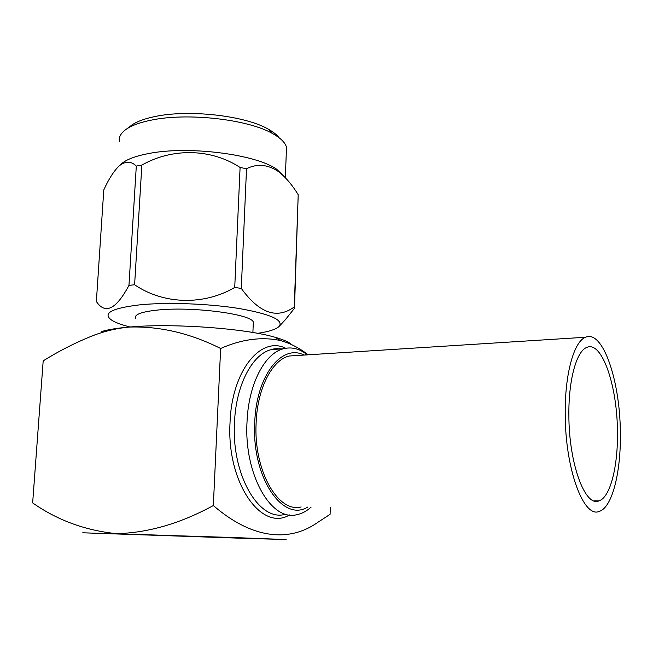 <?xml version="1.0" encoding="UTF-8"?>
<svg xmlns="http://www.w3.org/2000/svg" width="653" height="653" viewBox="0 0 653 653"><rect width="100%" height="100%" fill="white"/><g stroke="black" fill="none" stroke-linecap="round" stroke-linejoin="round"><path stroke-width="0.98" d="M568.877 415.251C568.845 463.654 585.227 507.495 599.038 500.851C610.441 497.292 618.154 465.744 617.444 430.996C617.142 385.237 601.854 340.621 586.876 347.388C576.623 350.865 568.453 379.752 568.877 415.251M620.342 431.935C619.975 380.242 602.711 329.545 585.619 337.242C574.069 341.184 564.763 373.753 565.229 414.067C565.155 469.164 583.823 518.857 599.413 511.332C612.449 507.275 621.166 471.278 620.342 431.935M297.474 355.485L289.181 356.007C272.146 359.909 257.29 388.388 256.115 423.079C253.503 470.429 277.974 513.242 301.147 506.965M229.595 537.811L103.125 533.436L229.595 537.811M131.963 534.227L263.82 538.766L131.963 534.227M253.242 324.272L253.323 322.149C251.862 314.183 192.782 306.33 157.863 310.028C141.677 311.726 134.208 314.468 135.44 318.24M130.094 326.99C122.168 325.006 116.25 322.868 112.34 320.59C101.68 313.546 110.912 308.281 140.036 304.812C167.437 302.11 208.821 303.645 238.876 308.469C269.926 313.962 283.426 319.856 279.394 326.133C276.529 329.194 269.273 331.593 257.633 333.34M136.306 166.082L141.856 165.103L134.608 284.757L128.968 285.369L136.306 166.082C131.082 160.956 125.311 160.94 119.009 166.033C113.646 171.355 108.569 179.33 103.786 189.95L96.366 301.523C105.272 314.77 116.144 309.391 128.968 285.369M120.478 164.646L121.123 164.042C126.266 159.512 135.571 155.977 149.047 153.463C188.627 145.627 255.943 154.337 276.611 169.2L284.43 176.759M286.292 152.729L286.496 147.235C285.247 142.648 280.733 138.158 272.938 133.775C248.728 119.434 187.542 112.324 151.023 120.193C140.354 122.364 132.249 125.27 126.715 128.919C120.919 132.853 118.503 137.114 119.466 141.693M129.727 126.649L132.257 124.747C137.465 121.311 145.039 118.568 154.981 116.536C189.003 109.157 245.732 115.777 268.448 129.261C273.313 131.988 276.839 134.796 279.035 137.693M311.114 507.112C306.608 511.201 301.8 513.731 296.682 514.719C271.142 521.551 244.042 474.527 246.997 422.377C248.344 384.25 264.791 353.077 283.524 348.751C290.903 346.898 298.037 348.327 304.943 353.053L307.359 354.857M307.751 507.063C282.716 522.735 251.617 477.172 254.727 422.817C256.139 375.524 281.925 343.486 304.029 355.069M94.195 334.948L91.387 336.238C74.711 343.005 58.648 351.208 43.188 360.864L32.65 502.9C57.374 520.245 85.355 530.497 116.593 533.664C148.329 532.807 180.579 523.437 213.343 505.536L220.641 348.49C241.643 339.234 261.526 336.564 280.3 340.482C290.193 343.258 299.482 348.033 308.167 354.808M330.287 507.389L330.091 514.311L317.905 522.286C287.402 543.876 249.83 537.199 213.343 505.536M91.387 336.246C103.566 331.398 116.169 328.337 129.196 327.063C159.83 326.116 190.309 333.259 220.641 348.49M101.509 331.577C107.892 329.618 117.124 328.116 129.196 327.063C172.172 323.031 245.585 328.394 275.288 337.34C283.745 339.756 289.197 342.188 291.646 344.629M241.757 538.26L82.751 532.799L232.117 537.492L286.145 539.541L241.757 538.26M134.608 284.757C163.34 304.445 203.597 305.702 234.729 287.459L240.092 167.47C211.433 148.606 172.514 147.602 141.856 165.103M240.092 167.47L246.516 168.735L241.292 288.406L234.729 287.459M241.292 288.406C259.355 313.309 277.019 319.488 294.266 306.951L298.209 194.757C292.405 185.158 285.892 177.477 278.66 171.706C267.877 164.401 257.16 163.405 246.516 168.735M298.209 194.757L294.487 308.281L285.304 319.782M294.487 308.281L294.266 306.951M280.725 348.939L271.46 349.567C252.531 353.885 235.888 384.878 234.484 422.744C231.44 474.551 258.727 521.274 284.537 514.499M289.524 514.939C261.437 532.171 226.379 482.314 230.044 422.499C231.799 370.471 260.996 335.601 285.704 348.278M599.038 500.851L593.895 500.802M585.619 337.242L289.181 356.007M253.323 322.149L252.899 332.499M121.123 164.042L119.009 166.033M286.496 147.235L285.353 177.714M268.448 129.261L272.938 133.775M283.524 348.751L271.46 349.567C273.811 348.694 276.978 348.482 280.97 348.922M306.42 354.914L304.943 353.053M275.288 337.34L280.3 340.482M132.257 124.747L126.715 128.919M276.611 169.2L278.66 171.706M279.394 326.133L286.447 318.558"/></g></svg>
